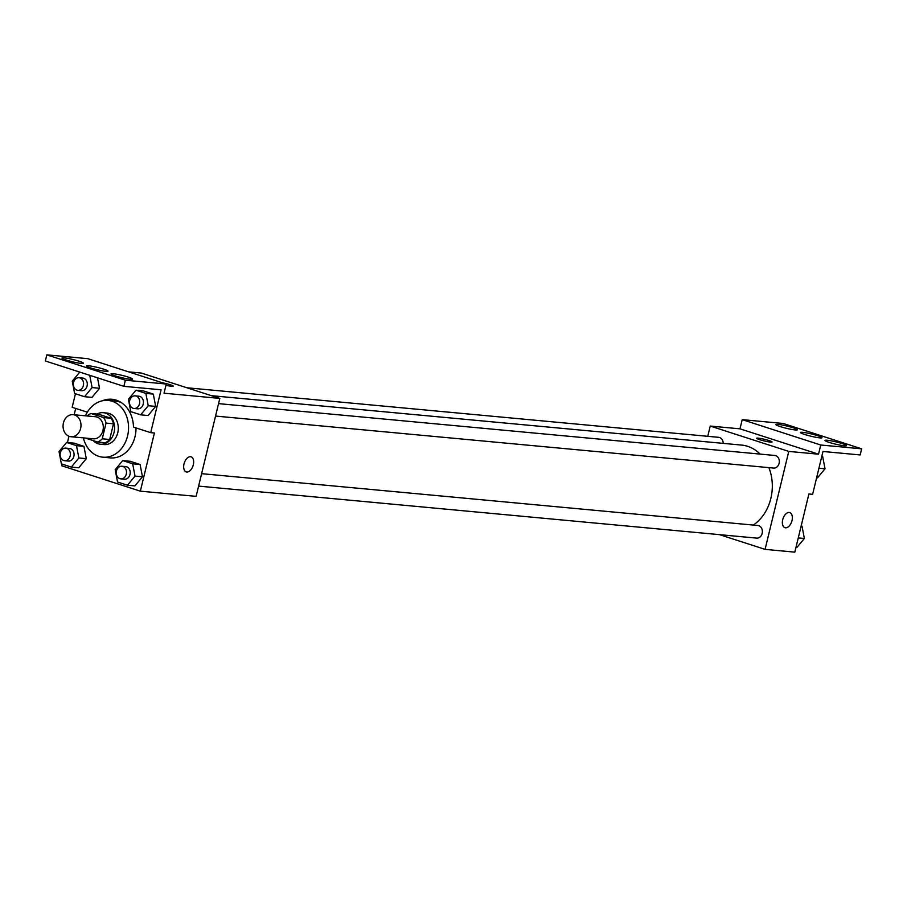 <?xml version="1.0" encoding="UTF-8"?>
<svg xmlns="http://www.w3.org/2000/svg" width="907" height="907" viewBox="0 0 907 907"><rect width="100%" height="100%" fill="white"/><g stroke="black" fill="none" stroke-linecap="round" stroke-linejoin="round"><path stroke-width="1.36" d="M63.433 422.923A11.088 8.957 95.3 0 1 73.059 414.658A11.088 8.957 95.3 0 1 80.938 426.528A11.088 8.957 95.3 0 1 70.995 436.732A11.088 8.957 95.3 0 1 63.433 422.923M73.059 414.658L95.371 416.732A11.088 8.957 95.3 0 1 103.251 428.603A11.088 8.957 95.3 0 1 93.308 438.807L70.995 436.732M85.326 438.07L97.673 442.049A15.045 12.154 95.3 0 0 102.253 438.795L106.051 423.093A15.045 12.154 95.3 0 0 103.591 417.56L91.006 413.501A15.045 12.154 95.3 0 0 87.185 415.973M103.591 417.56L111.028 418.252L98.444 414.193L91.006 413.501M111.028 418.252A15.045 12.154 95.3 0 1 113.488 423.784L106.051 423.093M97.673 442.049L105.11 442.741A15.045 12.154 95.3 0 0 109.69 439.487L113.488 423.784M93.172 440.598A15.838 12.789 -84.7 0 0 100.303 444.226A15.838 12.789 -84.7 0 0 114.327 431.052A15.838 12.789 -84.7 0 0 105.473 413.161A15.838 12.789 -84.7 0 0 103.239 412.696A15.838 12.789 -84.7 0 0 96.981 414.057M103.239 412.696L106.958 413.048A15.838 12.789 95.3 0 1 109.191 413.513A15.838 12.789 95.3 0 1 118.046 431.392A15.838 12.789 95.3 0 1 104.022 444.577L100.303 444.226M109.69 439.487L102.253 438.795M85.405 415.814A28.502 23.015 95.3 0 1 108.137 400.429A28.502 23.015 95.3 0 1 128.409 430.95A28.502 23.015 95.3 0 1 102.854 457.185A28.502 23.015 95.3 0 1 83.353 437.877M108.137 400.429L115.574 401.132A28.502 23.015 95.3 0 1 121.368 402.629M136.005 427.911A28.502 23.015 95.3 0 1 110.291 457.888L102.854 457.185M113.851 399.534A30.022 24.251 -84.7 0 0 107.99 400.418M75.7 408.433L74.17 414.76M68.966 436.244L67.447 442.537M62.22 464.146L61.812 465.801L140.347 491.163L154.417 433.002L150.698 432.65L161.072 389.795L123.885 386.337L125.359 380.214L166.264 384.024L164.042 393.207L219.823 398.4L141.299 373.049L128.613 371.87M71.313 467.082L78.75 467.774L86.301 458.659L83.932 446.346L74.023 443.149L66.585 442.446L59.034 451.561L61.393 463.874L71.313 467.082L78.864 457.967L76.494 445.654L66.585 442.446M127.468 485.211L134.905 485.903L142.456 476.787L140.086 464.475L130.166 461.278L122.728 460.586L115.178 469.69L117.547 482.014L127.468 485.211L135.018 476.096L132.649 463.783L122.728 460.586M87.321 412.186L72.163 407.3L75.44 393.763M123.885 386.337L45.35 360.975L46.835 354.852L87.741 358.662L166.264 384.024M140.347 491.163L196.127 496.356L219.823 398.4M162.466 382.799A7.914 0.828 -166.4 0 1 170.335 384.772A7.914 0.828 -166.4 0 1 173.384 386.201A7.914 0.828 -166.4 0 1 165.97 385.26M186.218 471.889A7.914 4.592 107.9 0 0 186.808 472.014A7.914 4.592 -72.1 0 1 186.23 471.901A7.914 4.592 -72.1 0 1 184.291 462.955A7.914 4.592 -72.1 0 1 191.094 456.833A7.914 4.592 -72.1 0 1 193.18 465.291A7.914 4.592 -72.1 0 1 186.808 472.014A7.914 4.592 107.9 0 0 193.18 465.291A7.914 4.592 107.9 0 0 191.082 456.822M173.384 386.201A7.914 0.828 13.6 0 0 170.335 384.772A7.914 0.828 13.6 0 0 162.512 382.811M46.835 354.852L125.359 380.214M81.301 363.424A11.088 1.156 13.6 0 0 83.489 363.253A11.088 1.156 13.6 0 0 72.979 359.523A11.088 1.156 13.6 0 0 61.937 358.038A11.088 1.156 13.6 0 0 69.147 360.918A11.088 1.156 13.6 0 0 81.301 363.424M130.381 379.273A11.088 1.156 13.6 0 0 132.569 379.103A11.088 1.156 13.6 0 0 122.071 375.373A11.088 1.156 13.6 0 0 111.017 373.888A11.088 1.156 13.6 0 0 118.227 376.768A11.088 1.156 13.6 0 0 130.381 379.273M105.847 371.348A11.088 1.156 13.6 0 0 108.024 371.178A11.088 1.156 13.6 0 0 97.525 367.448A11.088 1.156 13.6 0 0 86.482 365.963A11.088 1.156 13.6 0 0 93.693 368.843A11.088 1.156 13.6 0 0 105.847 371.348M102.174 400.837A30.022 24.251 95.3 0 1 112.003 399.273A30.022 24.251 95.3 0 1 133.499 427.106L150.698 432.65M140.687 414.828L148.124 415.519L155.675 406.404L153.306 394.092L143.397 390.894L135.959 390.203L128.409 399.307L130.767 411.631L140.687 414.828L148.238 405.712L145.868 393.4L135.959 390.203M79.782 372.097L72.254 381.178L74.623 393.491L84.544 396.699L91.981 397.391L99.532 388.275L97.514 377.822L99.532 388.275L92.095 387.584L89.725 375.305M211.388 395.679L741.631 445.088A42.81 34.579 95.3 0 1 760.123 454.09M768.875 467.627A42.81 34.579 95.3 0 1 753.298 525.074M218.564 403.626L774.793 455.461A6.338 5.113 95.3 0 1 779.294 462.241A6.338 5.113 95.3 0 1 773.614 468.069L215.549 416.075M186.921 387.777L718.639 437.321A6.338 5.113 95.3 0 1 723.185 443.364M201.615 473.669L757.855 525.493A6.338 5.113 95.3 0 1 762.356 532.273A6.338 5.113 95.3 0 1 756.676 538.112L198.61 486.107M719.444 534.642L765.077 549.37L788.773 451.414L710.238 426.063L707.766 436.312M772.072 441.992A7.914 0.828 13.6 0 0 769.034 440.564A7.914 0.828 -166.4 0 1 772.072 441.992A7.914 0.828 -166.4 0 1 764.193 440.927A7.914 0.828 -166.4 0 1 756.687 438.262A7.914 0.828 -166.4 0 1 761.041 438.557A7.914 0.828 -166.4 0 1 769.034 440.564A7.914 0.828 13.6 0 0 761.052 438.569A7.914 0.828 13.6 0 0 756.687 438.262M765.077 549.37L794.827 552.148L808.897 493.986L812.615 494.326L822.978 451.482L860.165 454.94L861.65 448.818L820.744 445.008L818.522 454.192L739.987 428.83L710.238 426.063M818.522 454.192L788.773 451.414M861.65 448.818L783.115 423.456L742.209 419.646L739.987 428.83M784.918 527.681A7.914 4.592 107.9 0 0 785.496 527.806A7.914 4.592 -72.1 0 1 784.929 527.681A7.914 4.592 -72.1 0 1 782.979 518.736A7.914 4.592 -72.1 0 1 789.793 512.614A7.914 4.592 -72.1 0 1 791.879 521.072A7.914 4.592 -72.1 0 1 785.507 527.806A7.914 4.592 107.9 0 0 791.868 521.072A7.914 4.592 107.9 0 0 789.782 512.614M819.815 437.877A11.088 1.156 13.6 0 0 822.003 437.707A11.088 1.156 13.6 0 0 811.504 433.977A11.088 1.156 13.6 0 0 800.45 432.492A11.088 1.156 13.6 0 0 807.672 435.371A11.088 1.156 13.6 0 0 819.815 437.877M827.184 440.246A11.088 1.156 13.6 0 0 824.996 440.417A11.088 1.156 13.6 0 0 835.494 444.147A11.088 1.156 13.6 0 0 846.537 445.632A11.088 1.156 13.6 0 0 839.326 442.752A11.088 1.156 13.6 0 0 827.184 440.246M778.093 424.408A11.088 1.156 13.6 0 0 775.916 424.567A11.088 1.156 13.6 0 0 786.414 428.308A11.088 1.156 13.6 0 0 797.457 429.782A11.088 1.156 13.6 0 0 790.246 426.902A11.088 1.156 13.6 0 0 778.093 424.408M820.744 445.008L742.209 419.646M795.949 547.499L796.811 547.579L804.373 538.475L802.003 526.151L801.176 525.89M804.373 538.475L798.273 537.896M802.003 526.151L801.13 526.071M816.617 477.808L817.479 477.887L825.03 468.783L822.66 456.459L821.844 456.198M825.03 468.783L818.93 468.205M822.66 456.459L821.799 456.38M65.814 448.115L69.533 448.455A6.338 5.113 95.3 0 1 74.045 455.235A6.338 5.113 95.3 0 1 68.365 461.073L64.646 460.722A6.338 5.113 95.3 0 1 60.316 452.831A6.338 5.113 95.3 0 1 65.814 448.115A6.338 5.113 95.3 0 1 70.327 454.895A6.338 5.113 95.3 0 1 64.646 460.722M78.75 467.774L86.301 458.659L78.864 457.967M86.301 458.659L83.932 446.346L76.494 445.654M83.932 446.346L74.023 443.149M121.969 466.243L125.688 466.595A6.338 5.113 95.3 0 1 130.189 473.375A6.338 5.113 95.3 0 1 124.508 479.202L120.79 478.862A6.338 5.113 95.3 0 1 116.47 470.96A6.338 5.113 95.3 0 1 121.969 466.243A6.338 5.113 95.3 0 1 126.47 473.023A6.338 5.113 95.3 0 1 120.79 478.862M134.905 485.903L142.456 476.787L135.018 476.096M142.456 476.787L140.086 464.475L132.649 463.783M140.086 464.475L130.166 461.278M84.544 396.699L92.095 387.584M79.045 377.731L82.764 378.072A6.338 5.113 95.3 0 1 87.265 384.851A6.338 5.113 95.3 0 1 81.585 390.69L77.866 390.339A6.338 5.113 95.3 0 1 73.546 382.448A6.338 5.113 95.3 0 1 79.045 377.731A6.338 5.113 95.3 0 1 83.546 384.511A6.338 5.113 95.3 0 1 77.866 390.339M91.981 397.391L99.532 388.275M135.188 395.86L138.907 396.212A6.338 5.113 95.3 0 1 143.419 402.991A6.338 5.113 95.3 0 1 137.739 408.819L134.021 408.467A6.338 5.113 95.3 0 1 129.701 400.577A6.338 5.113 95.3 0 1 135.188 395.86A6.338 5.113 95.3 0 1 139.701 402.64A6.338 5.113 95.3 0 1 134.021 408.467M148.124 415.519L155.675 406.404L148.238 405.712M155.675 406.404L153.306 394.092L145.868 393.4M153.306 394.092L143.397 390.894"/></g></svg>
